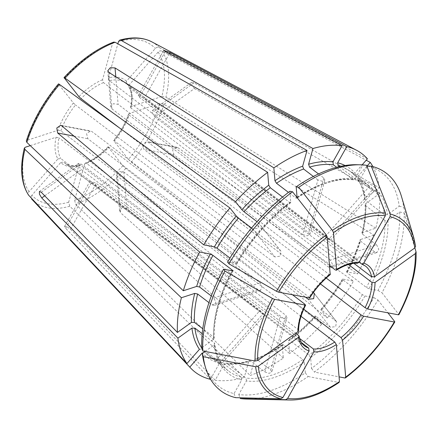 <?xml version="1.0" encoding="UTF-8"?>
<svg xmlns="http://www.w3.org/2000/svg" width="438" height="438" viewBox="0 0 438 438"><rect width="100%" height="100%" fill="white"/><g stroke="black" fill="none" stroke-linecap="round" stroke-linejoin="round"><path stroke-width="0.33" stroke-dasharray="2.19 1.64" d="M366.918 166.194L357.753 176.591L357.791 179.257L372.076 190.147L373.817 191.067L369.256 186.572L325.779 235.879L126.358 83.806L126.434 81.227L155.304 48.487C156.525 47.299 157.828 46.986 159.213 47.55L367.433 158.824M126.434 81.227A52.325 27.572 127.3 0 0 108.454 77.833L117.86 43.811M201.819 347.712L213.569 339.291L214.226 338.07L213.695 337.09L202.761 328.752M208.959 302.636L211.926 304.903L214.149 305.357L215.83 302.182L213.859 297.917L211.302 295.968M158.129 52.067A96.179 50.682 -52.7 0 1 161.885 96.508L131.093 106.516A52.325 27.572 127.3 0 0 129.259 84.808L158.129 52.067C159.35 50.874 160.653 50.562 162.038 51.131L366.195 160.231M227.563 262.05L236.914 263.681M289.967 191.269L290.679 202.69L289.573 202.422L282.565 197.078M290.881 202.082A118.386 62.388 -52.7 0 0 236.52 263.742L236.274 262.877L229.955 258.059M251.549 228.028L252.731 228.932L258.042 228.231L258.814 223.166L257.04 221.677M159.952 103.494A96.179 50.682 -52.7 0 1 128.454 159.394L113.776 140.801A52.325 27.572 127.3 0 0 129.161 113.502L159.952 103.494L163.998 104.189L373.888 235.184A137.417 72.412 -52.7 0 1 357.55 273.903L178.085 147.803L176.717 147.267L172.605 149.878L174.034 154.992L353.499 281.092A137.417 72.412 -52.7 0 1 327.257 317.939L320.758 309.589M297.09 197.582L296.876 198.244L295.787 197.971L288.478 192.397M356.669 164.715A134.367 70.808 -52.7 0 1 362.741 165.192L355.076 178.792L353.335 179.777L336.647 167.305M122.897 165.695A96.179 50.682 -52.7 0 1 74.597 200.308L84.633 164.009A52.325 27.572 127.3 0 0 108.224 147.102L122.897 165.695L125.794 168.433L321.706 324.24L315.201 315.891C306.737 325.084 297.889 333.17 288.653 340.123M367.126 166.708L359.812 179.684L357.906 180.642L339.335 166.643M367.477 166.084A134.367 70.808 -52.7 0 1 399.199 206.282L387.449 214.697L384.465 214.724L365.177 200.018L364.657 199.126L365.303 197.812L379.292 187.787L193.979 82.837L191.499 82.547L191.461 85.251L194.461 88.553L154.877 116.919L152.314 113.3L152.304 110.628L154.395 111.203L353.986 263.397M401.35 196.065A136.683 72.029 -52.7 0 1 403.612 207.125A462125.341 339449.934 175.2 0 1 415.553 246.068A109.248 57.57 -52.7 0 0 413.817 237.79M68.673 202.236A96.179 50.682 -52.7 0 1 31.859 195.282L60.729 162.536A52.325 27.572 127.3 0 0 78.709 165.931L68.673 202.236L69.795 206.238L244.267 377.408L248.62 361.678L249.436 360.77L250.531 361.022A116.273 61.271 -52.7 0 1 226.72 363.321L226.019 363.047L224.278 364.033L215.157 380.222A137.417 72.412 -52.7 0 0 244.267 377.408M78.709 165.931L79.574 165.011L80.619 165.268L279.931 317.249L284.18 318.755L286.868 317.479L285.855 315.322L86.543 163.347A50.211 26.461 127.3 0 0 108.942 147.294L305.653 297.293M60.729 162.536L63.548 162.044A50.211 26.461 127.3 0 0 64.567 162.898A50.211 26.461 127.3 0 0 80.619 165.268M387.931 220.418A118.386 62.388 -52.7 0 1 369.031 288.773L377.989 290.465A134.367 70.808 -52.7 0 0 399.68 211.997L387.931 220.418L384.947 220.44L365.659 205.734L365.133 204.754L365.785 203.528L379.773 193.508A137.417 72.412 -52.7 0 1 375.82 228.198L362.478 232.534L361.892 233.082L362.429 234.106L376.713 245.001L330.345 260.068L332.469 264.278L330.723 267.481L328.418 267.054L129.106 115.074L128.586 114.006L129.161 113.502M369.031 288.773L366.42 287.459L347.131 272.754L346.891 271.889L357.55 273.903M399.68 211.997L404.093 212.846A136.683 72.029 -52.7 0 1 381.996 292.776A462125.352 100328.099 -150.6 0 1 398.739 314.364L398.35 314.802M377.989 290.465L381.996 292.776M404.093 212.846A462125.358 339449.945 175.2 0 1 414.846 247.897M30.271 145.635L56.069 137.253A52.325 27.572 127.3 0 0 57.904 158.961L29.034 191.702C28.021 193.049 27.944 194.302 28.815 195.452M57.904 158.961L60.723 158.468L260.035 310.443L264.486 315.075L63.548 162.044M56.069 137.253L58.982 137.861A50.211 26.461 127.3 0 0 60.723 158.468M364.98 295.968A118.386 62.388 -52.7 0 1 310.619 357.627L311.533 368.435A134.367 70.808 -52.7 0 0 373.937 297.659L364.98 295.968L362.368 294.654L343.08 279.948L342.834 279.077L353.499 281.092M310.619 357.627L309.069 355.103L289.781 340.397L288.675 340.134L289.562 353.608L126.916 208.433L122.093 207.579L119.662 210.782L120.702 212.884L117.619 176.459L116.601 174.631L119.043 171.586L123.834 172.008L303.737 309.184M314.353 293.509L336.45 321.508L335.711 326.644L330.356 327.274L316.066 316.378A116.273 61.271 -52.7 0 1 289.781 340.397M336.439 321.514L321.623 310.077L320.901 309.885A118.386 62.388 -52.7 0 0 342.834 279.077L342.445 279.143M373.937 297.659L377.945 299.97A136.683 72.029 -52.7 0 1 314.375 372.07A462125.358 197564.587 -125.6 0 0 339.072 376.861M377.945 299.97A462125.352 100328.099 -150.6 0 1 387.92 312.831M27.211 140.269A96.179 50.682 -52.7 0 1 58.708 84.37L73.381 102.963A52.325 27.572 127.3 0 0 58.002 130.267L27.211 140.269L26.329 141.041M58.002 130.267L60.915 130.874L260.227 282.849L262.132 287.136L260.479 290.306L258.294 289.836L58.982 137.861M73.381 102.963L75.522 104.95A50.211 26.461 127.3 0 0 60.915 130.874M304.405 362.078A118.386 62.388 -52.7 0 1 246.424 380.918L238.759 394.518A134.367 70.808 -52.7 0 0 305.319 372.891L304.405 362.078L302.855 359.56L283.567 344.848L282.477 344.575L282.258 345.193L283.348 358.065A137.417 72.412 -52.7 0 1 250.197 375.481L254.544 359.751L255.299 358.864L256.454 359.094L270.744 369.99L285.855 315.322M246.424 380.918L246.008 378.032L226.72 363.321M305.319 372.891L308.16 376.521A136.683 72.029 -52.7 0 1 246.578 399.045M238.759 394.518L240.051 397.77M308.16 376.521A462125.33 197564.576 -125.6 0 0 338.711 382.451L339.209 382.374M210.503 379.182L219.542 363.135L221.447 362.177L221.984 362.429L241.272 377.134L241.688 380.025L234.023 393.62A134.367 70.808 -52.7 0 1 204.519 364.252M205.088 351.429L214.051 345.007L214.702 343.693L214.177 342.806L202.186 333.663M234.023 393.62L235.628 397.66M318.53 173.952L323.824 177.987L324.87 180.018L322.193 181.25L317.9 179.914L302.784 234.582L103.472 82.601L102.53 79.76L112.566 43.461L113.683 42.119M298.563 330.52L298.032 329.485L80.866 163.889L78.605 163.434L78.577 166.133L81.348 169.605L295.847 333.165M292.551 294.818L87.824 138.709L86.582 133.623L90.611 130.995L91.876 131.515L309.047 297.112L309.288 297.977M330.186 274.653L329.075 274.396L111.904 108.805L110.874 106.877L113.311 103.713L118.118 104.348L329.672 265.663M357.446 263.287L139.476 97.411L138.288 95.714L144.211 98.304L359.144 262.198M348.456 264.53L154.877 116.919M326.222 278.064L147.913 142.104L146.681 141.589L142.81 144.25L143.861 149.292L320.381 283.89M330.345 260.068L131.033 108.087A50.211 26.461 127.3 0 0 129.292 87.48L328.604 239.455L330.389 240.32L325.779 235.879M302.784 234.582L307.098 235.847L309.77 234.631L308.713 232.655L109.401 80.674L108.454 77.833M252.731 228.932L274.834 256.931L280.106 256.192L280.911 251.166L280.386 250.629L119.158 127.688M274.834 256.931L75.522 104.95M313.296 292.584L114.499 140.992A50.211 26.461 127.3 0 0 121.003 131.86A50.211 26.461 127.3 0 0 129.106 115.074M301.048 316.324L117.619 176.459M299.663 338.497L96.261 183.402L90.217 181.014L91.526 182.504L301.612 342.702M215.157 380.222L70.447 229.216L66.888 226.687L64.671 226.364L65.711 228.318L210.421 379.324M317.9 179.914L313.384 176.47M311.533 368.435L314.375 372.07M58.708 84.37L58.489 83.926M346.496 271.954L346.891 271.889A118.386 62.388 -52.7 0 0 360.551 239.52L359.97 240.04L360.496 241.092A116.273 61.271 -52.7 0 1 347.131 272.754M360.496 241.092L374.78 251.987L377.052 252.425L378.771 249.233L376.713 245.001M369.256 186.572L354.764 175.485L354.928 173.01L362.106 164.863M131.093 106.516L130.497 107.08L131.033 108.087M161.885 96.508L165.931 97.203L375.82 228.198M114.499 140.992L113.634 140.51M128.454 159.394L131.351 162.131L327.257 317.939M288.472 340.737A118.386 62.388 -52.7 0 0 315.344 316.187L316.066 316.378M108.942 147.294L108.082 146.807M270.744 369.99L271.763 372.092L269.085 373.351L264.815 371.917L250.531 361.022M362.741 165.192L366.562 165.29M202.279 352.924L205.099 352.437L221.059 364.328L216.564 359.751L202.274 348.862A116.273 61.271 -52.7 0 1 202.082 348.577M199.46 349.349L202.274 348.862M399.199 206.282L403.612 207.125M129.259 84.808L128.909 87.025L129.292 87.48M84.633 164.009L85.35 163.133L86.543 163.347M372.864 166.593A137.417 72.412 -52.7 0 1 379.292 187.787M364.63 199.137C363.573 191.045 361.18 184.299 357.457 178.907L357.791 179.257A116.273 61.271 -52.7 0 1 365.177 200.018M373.888 235.184L360.551 239.52M321.706 324.24A137.417 72.412 -52.7 0 1 289.562 353.608M31.859 195.282C30.846 196.629 30.77 197.877 31.64 199.027M74.597 200.308L75.725 204.311L250.197 375.481M283.348 358.065L120.702 212.884M379.773 193.508L194.461 88.553M118.49 41.533A96.179 50.682 -52.7 0 1 155.304 48.487M213.569 339.291A118.386 62.388 -52.7 0 1 232.469 270.936M213.695 337.09A116.273 61.271 -52.7 0 1 231.822 270.81M236.274 262.877A116.273 61.271 -52.7 0 1 289.573 202.422M297.095 197.631A118.386 62.388 -52.7 0 1 355.076 178.792M295.787 197.971A116.273 61.271 -52.7 0 1 296.838 197.259M297.052 197.116A116.273 61.271 -52.7 0 1 352.634 179.498M359.812 179.684A118.386 62.388 -52.7 0 1 387.449 214.697M357.37 180.396A116.273 61.271 -52.7 0 1 369.825 186.303A116.273 61.271 -52.7 0 1 384.465 214.724M384.947 220.44A116.273 61.271 -52.7 0 1 366.42 287.459M416.04 251.79A109.248 57.57 -52.7 0 1 398.739 314.364M29.034 191.702A96.179 50.682 -52.7 0 1 25.278 147.256M362.368 294.654A116.273 61.271 -52.7 0 1 309.069 355.103M343.08 279.948A116.273 61.271 -52.7 0 1 321.623 310.077M394.687 321.552A109.248 57.57 -52.7 0 1 344.92 377.999M302.855 359.56A116.273 61.271 -52.7 0 1 246.008 378.032M338.711 382.451A109.248 57.57 -52.7 0 1 290.109 400.02M241.688 380.025A118.386 62.388 -52.7 0 1 214.051 345.007M241.272 377.134A116.273 61.271 -52.7 0 1 228.817 371.227A116.273 61.271 -52.7 0 1 214.177 342.806M64.266 78.068A96.179 50.682 -52.7 0 1 112.566 43.461M102.53 79.76A52.325 27.572 127.3 0 0 78.939 96.661M304.996 304.306A50.211 26.461 127.3 0 0 298.032 329.485M329.075 274.396A50.211 26.461 127.3 0 0 309.047 297.112M356.647 263.008A50.211 26.461 127.3 0 0 335.289 269.945M126.467 83.899A50.211 26.461 127.3 0 0 125.454 83.045L365.484 266.074A50.211 26.461 127.3 0 0 361.383 263.9M126.363 83.811L125.454 83.045A50.211 26.461 127.3 0 0 109.401 80.674M103.472 82.601A50.211 26.461 127.3 0 0 81.079 98.649M298.519 335.201A50.211 26.461 127.3 0 0 304.596 345.927L64.567 162.898C68.246 165.695 73.25 166.391 79.59 164.978M65.711 228.318L91.526 182.504M323.824 177.987L308.713 232.655M126.916 208.433L123.834 172.008M178.085 147.803L147.913 142.104M174.034 154.992L143.861 149.292M213.859 297.917L260.227 282.849M115.785 76.754L118.118 104.348M108.827 72.374L111.904 108.805M211.926 304.903L258.294 289.836M374.78 251.987L330.575 266.353M329.754 266.616L328.418 267.054M193.979 82.837L154.395 111.203M41.276 192.255L80.866 163.889M73.962 136.087L87.824 138.709M335.908 320.972L314.637 294.024M330.356 327.274L308.253 299.274M264.815 371.917L279.931 317.249M165.29 51.596L139.476 97.411M216.564 359.751L260.035 310.443M70.447 229.216L96.261 183.402M283.567 344.848A116.273 61.271 -52.7 0 1 256.454 359.094M248.62 361.678A118.386 62.388 -52.7 0 1 224.278 364.033M340.496 166.38A116.273 61.271 -52.7 0 1 350.537 171.597A116.273 61.271 -52.7 0 1 354.966 175.676M345.089 165.526A118.386 62.388 -52.7 0 1 354.928 173.01M365.659 205.734A116.273 61.271 -52.7 0 1 362.429 234.106M365.785 203.528A118.386 62.388 -52.7 0 1 362.478 232.534M282.258 345.193A118.386 62.388 -52.7 0 1 254.544 359.751M357.753 176.591A118.386 62.388 -52.7 0 1 365.303 197.812M221.984 362.429A116.273 61.271 -52.7 0 1 209.528 356.516A116.273 61.271 -52.7 0 1 205.099 352.437M219.542 363.135A118.386 62.388 -52.7 0 1 202.57 353.236M372.076 190.147L328.604 239.455M169.32 53.743L144.211 98.304M44.747 195.83L81.348 169.605M219.389 363.332L262.86 314.024M69.795 206.238A99.322 52.341 -52.7 0 1 31.804 199.202L31.629 199.016M125.794 168.433A99.322 52.341 -52.7 0 1 75.725 204.311M163.998 104.189A99.322 52.341 -52.7 0 1 131.351 162.131M162.038 51.131A99.322 52.341 -52.7 0 1 165.931 97.203M151.794 41.845A99.322 52.341 -52.7 0 1 159.213 47.55M61.709 125.816L91.876 131.515M258.289 222.63L280.386 250.629M232.885 270.87C219.799 295.661 213.585 318.065 214.248 338.081M290.701 202.701C269.512 218.863 251.587 239.197 236.925 263.703M353.346 179.794C337.046 177.883 318.223 184.042 296.882 198.272M354.764 175.49L350.537 171.597L369.825 186.303C366.387 183.681 362.412 181.797 357.901 180.653M221.453 362.166C216.947 361.027 212.972 359.144 209.528 356.516L228.817 371.227C221.119 365.352 216.421 356.171 214.724 343.682M309.847 234.653L324.947 180.04M107.737 70.732L110.792 106.883M260.506 290.383L214.177 305.439M330.75 267.563L377.08 252.507M191.45 82.475L152.254 110.562M119.574 210.787L116.519 174.636M64.605 226.326L90.151 180.982M286.945 317.501L271.845 372.119M226.008 363.031C233.021 363.94 240.829 363.179 249.436 360.742M128.892 87.02C131.635 91.717 132.161 98.408 130.469 107.102M365.106 204.743C365.478 213.372 364.4 222.822 361.865 233.087M128.569 113.973C125.421 123.127 120.428 131.975 113.601 140.516M342.428 279.121C336.116 289.814 328.883 299.97 320.736 309.584M108.087 146.774C100.592 154.461 93.004 159.908 85.317 163.117M282.477 344.547C273.197 350.854 264.136 355.623 255.277 358.842M346.469 271.954C352.256 261.168 356.746 250.525 359.948 240.019M330.444 240.369L373.871 191.116M138.222 95.676L163.768 50.332M39.36 191.455L78.561 163.369M264.541 315.125L221.113 364.378M176.722 147.217L146.686 141.545M280.928 251.155L258.825 223.156M60.586 125.279L90.622 130.957"/><path stroke-width="0.66" d="M117.86 43.811L118.49 41.533L119.722 40.154L121.052 40.345L312.94 148.531L308.593 164.255L309.535 167.097A116.273 61.271 -52.7 0 1 333.345 164.792L332.929 161.901L342.056 145.712L165.29 51.596L163.834 50.37L170.026 52.489L346.792 146.61A137.417 72.412 -52.7 0 1 356.592 150.283A137.417 72.412 -52.7 0 1 367.433 158.824L362.106 164.863M223.511 269.244L224.924 271.062A136.683 72.029 -52.7 0 0 202.827 350.997L201.819 347.712A134.367 70.808 -52.7 0 1 223.511 269.244L232.863 270.87M232.469 270.936L232.222 270.065L212.934 255.359L210.322 254.045L199.662 252.031L57.657 133.01L56.787 128.006L60.575 125.328L61.709 125.816L203.714 244.842A137.417 72.412 -52.7 0 1 229.95 207.995L236.306 216.049L238.442 218.036L251.549 228.028M202.761 328.752L194.406 322.379L191.422 322.406L177.434 332.431L41.276 192.255L39.409 191.526L39.431 194.187L41.758 197.971L44.747 195.83M211.302 295.968L199.569 287.021A116.273 61.271 -52.7 0 1 212.934 255.359M208.959 302.636L197.642 294.007L194.729 293.4L181.387 297.736A137.417 72.412 -52.7 0 0 177.434 332.431M202.827 350.997A462125.385 339449.967 -4.8 0 0 255.113 361.032L257.692 360.507L297.906 331.692L298.563 330.52M224.924 271.062A462125.352 100328.099 29.4 0 0 272.414 298.459L274.588 299.378L305.636 305.1M292.546 191.773A136.683 72.029 -52.7 0 0 228.975 263.873L227.563 262.05A134.367 70.808 -52.7 0 1 289.967 191.269L292.546 191.773A462125.358 197564.587 54.4 0 1 326.228 234.823L327.252 237.051L330.186 274.653M229.955 258.059L216.985 248.171L214.374 246.857L203.714 244.842M282.565 197.078L270.284 187.716L268.735 185.197L267.645 172.326L108.827 72.374L107.819 70.726L110.266 67.726L115.041 67.923L115.785 76.754M257.04 221.677L243.999 211.735A116.273 61.271 -52.7 0 1 270.284 187.716M228.975 263.873A462125.352 100328.099 29.4 0 0 276.466 291.265L278.639 292.19L309.682 297.917M296.181 186.818L298.76 187.322A136.683 72.029 -52.7 0 1 360.343 164.797L356.669 164.715A134.367 70.808 -52.7 0 0 296.181 186.818L297.09 197.582M298.76 187.322A462125.33 197564.576 54.4 0 1 332.442 230.372L333.466 232.6L336.598 269.6L336.368 270.224L335.289 269.945L329.672 265.663M360.343 164.797A136.683 72.029 -52.7 0 1 366.562 165.29A462125.325 379726.591 100.7 0 1 385.522 213.125L385.314 215.753L359.094 262.291L357.446 263.287M371.298 166.183A462125.325 379726.591 100.7 0 1 390.258 214.018A109.248 57.57 -52.7 0 1 413.817 237.79L401.35 196.065A136.683 72.029 -52.7 0 0 371.298 166.183L367.477 166.084L367.126 166.708M390.258 214.018L390.05 216.646L363.83 263.183L361.81 264.119L359.144 262.198M390.05 216.646A106.96 56.365 -52.7 0 1 414.764 247.957L415.607 246.309M414.764 247.957L374.55 276.772L371.561 276.8L353.986 263.397M414.846 247.897A462125.358 339449.945 175.2 0 1 416.04 251.79L416.1 252.151C416.642 271.106 410.899 291.96 398.87 314.73M416.04 251.79L415.246 253.673L375.032 282.488L372.048 282.515L348.456 264.53M398.739 314.364L398.35 314.802L367.701 309.014L365.084 307.7L326.222 278.064M30.271 145.635L25.278 147.256L24.386 148.082L24.922 149.38L181.387 297.736M387.92 312.831A462125.352 100328.099 -150.6 0 1 394.687 321.552L394.299 321.99L363.649 316.203L361.032 314.889L320.381 283.89M339.072 376.861A462125.358 197564.587 -125.6 0 0 344.92 377.999L345.445 377.906C364.903 363.014 381.356 344.361 394.808 321.935M394.687 321.552L394.299 321.99A106.96 56.365 -52.7 0 1 345.686 377.129L342.554 340.129L341.005 337.605L303.737 309.184M344.92 377.999L345.686 377.129M285.631 399.697A109.248 57.57 -52.7 0 0 290.109 400.02L246.578 399.045A136.683 72.029 -52.7 0 1 240.363 398.553A462125.352 379726.613 -79.3 0 0 285.631 399.697L287.624 398.427L313.843 351.889L313.433 348.998L299.663 338.497M240.051 397.77L240.363 398.553M338.711 382.451L339.472 381.58L336.34 344.58L334.791 342.056L301.048 316.324M202.301 353.428L203.309 356.718A462125.358 339449.945 -4.8 0 0 255.6 366.748L258.174 366.223L298.387 337.408A52.325 27.572 127.3 0 0 309.108 350.997L282.888 397.534L280.895 398.799A462125.352 379726.613 -79.3 0 1 235.628 397.66A136.683 72.029 -52.7 0 1 205.57 367.778L204.519 364.252A134.367 70.808 -52.7 0 1 202.301 353.428L205.088 351.429M205.57 367.778A136.683 72.029 -52.7 0 1 203.309 356.718M119.158 127.688L81.079 98.649L78.939 96.661L64.047 77.619M64.266 78.068C63.8 77.427 64.063 77.455 65.059 78.145L235.507 201.694A137.417 72.412 -52.7 0 1 267.645 172.326M113.683 42.119L115.128 42.267L307.011 150.453L302.663 166.183L303.611 169.019L313.384 176.47M297.906 331.692A52.325 27.572 127.3 0 1 305.237 305.171L304.996 304.306L292.551 294.818M314.637 294.024L313.811 292.973L314.342 293.52L313.652 298.683L308.253 299.274L305.653 297.293M313.811 292.973L313.296 292.584M309.108 350.997L308.697 348.1L301.612 342.702M298.387 337.408L299.028 336.023L295.847 333.165M210.503 379.182L210.421 379.324A137.417 72.412 -52.7 0 1 190.585 367.997A137.417 72.412 -52.7 0 1 189.774 367.11L202.279 352.924A118.386 62.388 -52.7 0 0 202.57 353.236M318.53 173.952L309.535 167.097M58.708 84.37C58.243 83.729 58.506 83.757 59.502 84.446L229.95 207.995M26.329 141.041L26.855 142.394L183.319 290.75L196.662 286.414L199.569 287.021M288.478 192.397L276.498 183.265L274.949 180.746L273.859 167.874L115.041 67.923M336.647 167.305L333.345 164.792M24.353 148.093C19.677 167.732 21.09 183.418 28.585 195.162L186.949 363.535L199.46 349.349A118.386 62.388 -52.7 0 1 191.904 328.122L177.916 338.147L41.758 197.971M235.507 201.694L241.864 209.747L243.999 211.735M312.94 148.531A137.417 72.412 -52.7 0 1 342.056 145.712M339.335 166.643L338.081 165.684L337.665 162.799L346.792 146.61M273.859 167.874A137.417 72.412 -52.7 0 1 307.011 150.453M366.195 160.231L370.258 162.399A137.417 72.412 -52.7 0 1 372.864 166.593M370.258 162.399L366.918 166.194M202.186 333.663L194.888 328.1L191.904 328.122M183.319 290.75A137.417 72.412 -52.7 0 1 199.662 252.031M186.949 363.535A137.417 72.412 -52.7 0 1 177.916 338.147M31.629 199.016L31.804 199.202A99.322 52.341 -52.7 0 1 31.64 199.027L189.774 367.11M231.822 270.81A116.273 61.271 -52.7 0 1 232.222 270.065M194.406 322.379A116.273 61.271 -52.7 0 1 197.642 294.007M255.113 361.032A109.248 57.57 -52.7 0 1 272.414 298.459M257.692 360.507A106.96 56.365 -52.7 0 1 274.588 299.378M216.985 248.171A116.273 61.271 -52.7 0 1 238.442 218.036M276.466 291.265A109.248 57.57 -52.7 0 1 326.228 234.823M278.639 292.19A106.96 56.365 -52.7 0 1 327.252 237.051M330.383 274.057A52.325 27.572 127.3 0 0 309.288 297.977M332.442 230.372A109.248 57.57 -52.7 0 1 385.522 213.125M333.466 232.6A106.96 56.365 -52.7 0 1 385.314 215.753M359.094 262.291A52.325 27.572 127.3 0 0 336.598 269.6M374.55 276.772A52.325 27.572 127.3 0 0 363.83 263.183M415.246 253.673A106.96 56.365 -52.7 0 1 398.35 314.802M367.701 309.014A52.325 27.572 127.3 0 0 375.032 282.488M365.084 307.7A50.211 26.461 127.3 0 0 372.048 282.515M342.554 340.129A52.325 27.572 127.3 0 0 363.649 316.203M341.005 337.605A50.211 26.461 127.3 0 0 361.032 314.889M339.472 381.58A106.96 56.365 -52.7 0 1 287.624 398.427M313.843 351.889A52.325 27.572 127.3 0 0 336.34 344.58M280.895 398.799A109.248 57.57 -52.7 0 1 255.6 366.748M282.888 397.534A106.96 56.365 -52.7 0 1 258.174 366.223M65.059 78.145A99.322 52.341 -52.7 0 1 115.128 42.267M371.561 276.8A50.211 26.461 127.3 0 0 365.484 266.074L361.793 264.125M313.433 348.998A50.211 26.461 127.3 0 0 334.791 342.056M299.05 336.001C299.97 340.556 301.815 343.868 304.596 345.927A50.211 26.461 127.3 0 0 308.697 348.1M330.575 266.353L329.754 266.616M57.657 133.01L73.962 136.087M241.864 209.747A118.386 62.388 -52.7 0 1 268.735 185.197M308.593 164.255A118.386 62.388 -52.7 0 1 332.929 161.901M338.081 165.684A116.273 61.271 -52.7 0 1 340.496 166.38M337.665 162.799A118.386 62.388 -52.7 0 1 345.089 165.526M191.422 322.406A118.386 62.388 -52.7 0 1 194.729 293.4M214.374 246.857A118.386 62.388 -52.7 0 1 236.306 216.049M274.949 180.746A118.386 62.388 -52.7 0 1 302.663 166.183M276.498 183.265A116.273 61.271 -52.7 0 1 303.611 169.019M202.082 348.577A116.273 61.271 -52.7 0 1 194.888 328.1M170.026 52.489L169.32 53.743M196.662 286.414A118.386 62.388 -52.7 0 1 210.322 254.045M26.855 142.394A99.322 52.341 -52.7 0 1 59.502 84.446M28.815 195.452A99.322 52.341 -52.7 0 1 24.922 149.38M121.052 40.345A99.322 52.341 -52.7 0 1 151.794 41.845L356.592 150.283M413.817 237.79L415.607 246.304M290.109 400.02C305.155 400.162 321.519 394.282 339.209 382.379M64.041 77.592C80.023 60.466 96.563 48.634 113.656 42.103M26.307 141.02C32.631 121.107 43.346 102.076 58.457 83.926M31.804 199.202L190.585 367.997M336.357 270.262C344.399 265.269 351.435 262.953 357.468 263.309M309.688 297.955C315.459 288.795 322.302 281.032 330.219 274.659M298.59 330.548C298.667 322.937 301.026 314.451 305.669 305.089M119.733 40.126C132.167 36.693 142.854 37.263 151.794 41.845"/></g></svg>

